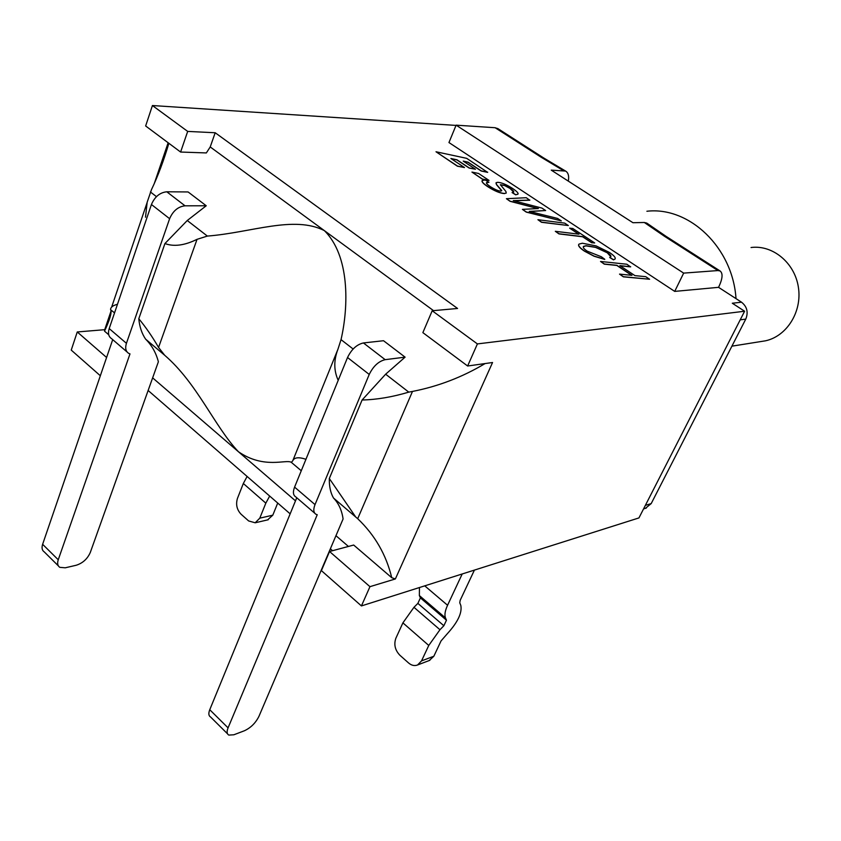 <?xml version="1.0" encoding="UTF-8"?>
<svg xmlns="http://www.w3.org/2000/svg" width="841" height="841" viewBox="0 0 841 841"><rect width="100%" height="100%" fill="white"/><g stroke="black" fill="none" stroke-linecap="round" stroke-linejoin="round"><path stroke-width="1.26" d="M760.674 341.583L765.489 340.815C786.882 336.221 802.293 311.622 798.382 287.233C794.745 262.802 772.721 244.668 751.055 247.517M646.897 211.249C689.21 206.329 732.742 247.454 736.012 298.629M498.082 128.736L495.118 127.716L541.257 157.299L544.306 158.371M646.771 223.096L644.322 222.487L632.947 222.718L551.244 170.134L565.583 171.07C568.138 172.584 569.094 175.643 568.463 180.237M667.197 237.078L664.59 236.363L717.941 270.56L683.659 273.115L456.116 125.162L495.118 127.716M645.415 508.332L651.207 503.58L745.778 319.107C748.479 312.284 747.071 306.65 741.531 302.203L718.54 287.328L674.713 291.396L448.957 142.549L456.116 125.162M717.941 270.56L720.085 270.97C723.081 273.336 722.64 278.644 718.761 286.907L718.54 287.328M674.713 291.396L683.659 273.115M247.107 476.458L243.322 483.501L265.83 503.149L269.677 496.053M265.83 503.149L259.785 518.172L255.191 522.787L248.663 520.957L241.052 514.198C236.857 509.72 235.659 504.474 237.435 498.45L243.322 483.501M267.575 519.917L272.799 515.176L277.719 503.044M413.961 607.307L402.902 622.866L428.763 645.446L439.959 629.73L413.961 607.307L417.872 603.386L443.869 625.736L446.466 620.206L420.395 597.877L417.872 603.386M428.763 645.446L421.53 660.889L417.567 664.979C414.56 666.156 411.564 665.494 408.579 662.971L399.843 655.213C395.039 650.135 393.714 644.49 395.869 638.245L402.902 622.866M420.395 597.877L419.354 595.554L445.488 617.935C444.342 615.023 445.036 610.797 447.57 605.257L424.737 585.851M419.449 587.533L419.354 595.554M445.488 617.935L446.466 620.206M443.869 625.736L439.959 629.73M474.408 570.103L460.174 600.316L459.754 602.797L460.805 605.394C462.277 612.721 457.872 622.067 447.58 633.42L441.052 640.926L433.84 656.243L421.53 660.889M429.215 660.542L433.84 656.243M462.203 573.972L447.57 605.257M152.421 105.535L145.64 125.971L180.605 152.042L187.69 131.406L152.421 105.535L456.011 125.414M187.69 131.406L215.191 132.752L457.567 308.468L432.2 310.76L422.865 332.637L467.628 366.003L492.553 362.513L395.365 578.944L369.956 586.671L329.546 551.507L321.399 570.629L361.43 605.93L638.95 517.919L744.611 311.233L732.301 303.233L741.531 302.203M467.628 366.003L477.404 343.916L432.2 310.76M477.404 343.916L744.611 311.233M630.687 266.755L619.87 265.63L634.944 275.627L645.72 276.678L649.588 279.244L623.433 276.71L619.523 274.113L631.98 275.333L616.895 265.314L604.385 264.021L600.537 261.456L626.871 264.232L630.624 266.881L620.122 265.788M649.588 279.244L623.36 276.847L619.523 274.113M631.665 275.301L616.831 265.451L604.322 264.158L600.537 261.456M604.711 259.427L594.061 256.232L584.516 251.196C580.017 248.179 578.072 245.961 578.692 244.542M615.128 258.891L613.499 259.858L609.704 257.514M610.818 256.726L607.255 252.773L595.596 247.401L585.977 245.856L583.276 246.718M578.671 234.145L569.704 228.216L572.774 228.468L594.703 242.965L591.728 242.618L582.687 236.626L559.023 233.777L555.312 231.307L578.997 234.187L569.767 228.079M594.703 242.965L591.665 242.744L582.624 236.763L558.971 233.914L555.312 231.307M568.327 225.535L541.52 222.287L537.925 219.711L564.7 223.128L568.327 225.535L541.583 222.15L537.925 219.711M529.841 200.095L513.252 200.61L541.951 208.095L545.641 210.534L529.262 211.406L557.572 218.429L561.294 220.878L526.319 211.974L522.408 209.367L538.356 208.547L510.109 201.178L506.419 198.707L526.256 197.719L529.777 200.221L513.767 200.736M545.641 210.534L529.841 211.522M561.294 220.878L526.256 212.111L522.408 209.367M537.809 208.568L510.056 201.304L506.419 198.707M488.947 182.276L486.582 182.581C485.982 183.191 487.275 184.578 490.461 186.723C495.002 189.561 498.429 191.023 500.731 191.096L501.72 190.518L496.547 184.515L496.158 182.665L497.746 182.318C501.635 182.571 506.576 184.61 512.558 188.437C517.089 191.517 518.844 193.462 517.825 194.282L515.754 194.713L512.148 192.463L513.599 192.19C514.24 191.643 513.073 190.36 510.088 188.321L504.6 185.377L500.416 184.726L505.935 191.517L506.166 193.094L504.516 193.462C500.111 193.146 494.571 190.854 487.896 186.597C483.48 183.706 481.588 181.688 482.208 180.552L485.257 180.006L488.947 182.276L486.434 182.823M501.656 190.812L496.495 184.652L495.98 182.949M518.014 194.05L515.701 194.849L512.095 192.589M513.693 192.084L510.035 188.458L504.537 185.504L500.321 184.904M506.303 192.925L504.463 193.598C500.059 193.272 494.508 190.981 487.833 186.734C483.733 184.021 481.788 182.066 482.009 180.868M489.02 180.405L482.366 179.186L471.948 172.079L478.55 173.456L489.02 180.405L482.429 179.049L471.948 172.079M487.696 172.226L481.241 170.881L468.048 162.145L463.212 161.115L475.449 169.23L469.204 167.927L456.957 159.79L450.871 158.497L464.484 167.548L457.472 166.076L436.006 151.769L466.681 158.339L487.633 172.363L481.189 171.017L467.985 162.271L463.517 161.325M475.449 169.23L469.152 168.053L456.905 159.916L451.186 158.697M464.484 167.548L457.42 166.213L436.006 151.769M332.573 550.697L330.376 548.795M290.156 513.851L148.132 390.476M106.597 357.488L77.256 331.964L71.233 350.098L100.342 375.759M180.605 152.042L206.35 152.936L210.218 146.944L215.191 132.752M433.514 310.634L210.218 146.944M348.437 546.45L335.958 535.696M295.485 500.858L152.631 377.861M604.774 259.291L594.124 256.106L584.579 251.06C579.691 247.78 577.83 245.456 578.997 244.1L582.35 243.228L596.069 245.877L609.368 252.416C614.193 255.664 616.043 257.903 614.939 259.133L613.562 259.732L609.767 257.378L610.661 256.915C611.449 256.063 610.335 254.634 607.318 252.636L595.649 247.265L586.04 245.719L583.496 246.381C582.708 247.391 583.938 248.978 587.176 251.144L601.357 256.757L604.774 259.291M77.256 331.964L104.715 329.683L104.526 331.154L108.731 334.76M329.546 551.507L353.683 545.042L391.738 577.704L395.365 578.944M104.715 329.683L111.065 310.981M154.187 183.853L168.137 142.749M361.43 605.93L369.956 586.671M114.544 312.863L110.728 309.835C111.916 312.558 109.856 319.664 104.526 331.154M301.267 470.75L291.354 462.371C286.329 458.902 264.179 469.509 238.434 451.733C214.466 426.513 197.383 383.443 164.678 355.259L145.588 339.112C151.79 345.262 156.048 352.81 158.381 361.767L90.281 552.505C87.432 558.908 82.744 563.165 76.205 565.257L65.262 567.801L59.837 567.349C57.63 565.898 57.093 563.375 58.25 559.77L42.628 544.306C41.503 547.901 42.061 550.435 44.289 551.917L58.344 565.856M168.862 143.285C163.711 160.694 157.919 176.137 151.485 189.624L147.164 202.229L145.504 217.22M391.738 577.704C386.219 554.745 374.865 535.076 357.698 518.708L333.509 498.019C338.681 503.381 341.866 510.371 343.086 518.971L258.965 716.311C255.632 722.987 250.776 727.801 244.416 730.755L233.851 734.782L228.794 735.087C226.849 733.972 226.607 731.565 228.069 727.864L209.756 709.73C208.326 713.42 208.6 715.849 210.576 717.005L227.533 733.825M206.234 205.761L185.031 205.814L166.791 191.79L188.09 191.948L206.234 205.761L187.259 220.51L164.931 243.554C173.866 246.886 184.568 245.477 197.036 239.338L207.359 236.079C251.217 232.684 294.024 215.096 324.374 230.634C349.698 255.675 348.826 305.756 341.036 339.638L337.945 349.225C333.677 360.263 333.761 370.629 338.208 380.342M305.945 459.291C298.713 456.884 294.318 457.378 292.763 460.763L291.354 462.371M164.678 355.259L158.571 347.449C152.368 336.747 145.777 327.181 138.797 318.739C139.532 326.728 141.803 333.52 145.588 339.112M228.069 727.864L317.236 514.724L316.027 514.314C313.472 512.737 313.136 509.499 315.018 504.611L294.581 487.118L347.533 357.52L369.231 374.445C373.278 366.192 378.587 361.262 385.167 359.664L363.428 342.949L383.528 340.721L405.099 357.152L385.641 374.203L362.093 400.001C376.705 399.675 392.274 397.047 408.779 392.127L412.479 391.433C438.245 386.397 462.445 377.104 485.078 363.564M294.581 487.118C292.742 491.996 293.12 495.244 295.727 496.873L314.723 513.189M363.428 342.949C356.805 344.453 351.506 349.309 347.533 357.52M296.757 497.756L209.756 709.73M369.231 374.445L315.018 504.611M58.25 559.77L129.987 353.903L128.641 353.325C125.708 351.37 124.973 348.037 126.434 343.317L109.204 328.579C107.774 333.278 108.542 336.621 111.506 338.597L127.107 352.001M109.204 328.579L151.433 204.51L169.619 218.702L126.434 343.317M164.931 243.554L138.797 318.739M169.619 218.702C172.994 210.902 178.134 206.602 185.031 205.814M166.791 191.79C159.874 192.515 154.755 196.762 151.433 204.51M112.705 339.638L42.628 544.306M405.099 357.152L385.167 359.664M362.093 400.001L329.315 478.518C329.146 486.413 330.545 492.921 333.509 498.019M156.458 196.647L150.413 191.958M207.359 236.079L187.259 220.51M117.467 304.284C112.988 305.441 110.686 307.175 110.56 309.499M353.125 349.004L341.036 339.638M408.779 392.127L385.641 374.203M355.365 516.5L329.315 478.518M541.257 157.299L563.26 170.492M644.322 222.487L664.59 236.363M272.799 515.176L259.785 518.172M651.207 503.58L645.362 505.378M740.206 319.843L745.778 319.107M111.632 307.154L147.091 202.597M337.945 349.225L292.763 460.763M197.036 239.338L158.571 347.449M357.698 518.708L412.479 391.433M731.901 346.166L765.489 340.815M497.651 128.463L543.728 157.982L565.467 170.996M666.839 236.847L720.085 270.97M666.661 236.763L646.897 223.18M268.226 519.759L255.191 522.787M429.877 660.29L417.567 664.979M643.554 508.91L646.372 508.038"/></g></svg>
